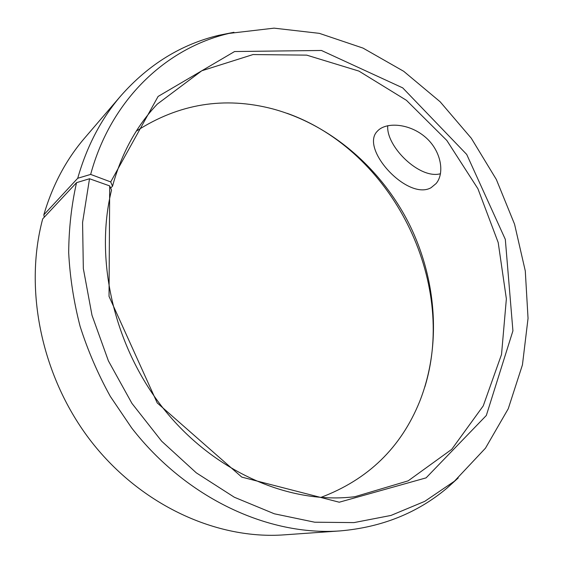 <?xml version="1.0" encoding="UTF-8"?>
<svg xmlns="http://www.w3.org/2000/svg" width="563" height="563" viewBox="0 0 563 563"><rect width="100%" height="100%" fill="white"/><g stroke="black" fill="none" stroke-linecap="round" stroke-linejoin="round"><path stroke-width="0.84" d="M136.302 131.123C178.858 103.691 224.299 96.273 272.619 108.87C330.544 124.486 380.806 168.098 408.928 223.49C436.663 279.072 441.744 345.422 419.773 401.25C401.102 447.564 368.068 479.641 320.692 497.474M287.144 113.325C391.982 150.617 457.36 280.515 424.847 386.936M44.28 217.205L43.815 214.848C52.528 185.199 66.117 159.618 84.577 138.125L121.066 95.562C148.695 64.351 181.335 44.252 218.972 35.272L233.948 32.288M458.24 477.938L446.916 488.184C417.282 513.062 381.7 527.306 340.172 530.902L284.245 534.85C217.297 539.755 141.517 505.757 91.607 441.969C41.817 378.153 23.526 290.219 42.697 218.894L76.54 182.665L89.517 178.745L109.701 185.91L111.53 190.097C94.091 260.662 114.549 348.462 165.325 410.927C216.192 473.399 291.205 504.687 354.943 496.693L408.161 480.844L451.73 449.33L483.244 405.888L501.527 354.465L506.369 298.847L498.199 242.547L477.924 188.76L446.804 140.433L406.451 100.327L358.905 71.086L306.701 55.132L253.04 54.555L201.779 70.776L157.337 104.078C136.422 126.07 121.481 153.453 112.516 186.219L110.629 188.042M43.815 214.848L77.715 178.267L90.657 174.41C111.059 99.088 166.662 47.954 229.014 33.414L274.068 28.15L319.32 33.344L363.022 48.094L403.699 71.297L440.132 101.762L471.301 138.252L496.348 179.491L514.547 224.173L525.286 270.944L528.045 318.355L522.443 364.852L508.255 408.738L485.468 448.176L454.404 481.224L424.734 501.366L390.989 515.434L353.965 522.605L314.668 522.204L274.322 513.794L234.356 497.249L196.283 472.829L161.651 441.188L131.939 403.389L108.399 360.862L92.001 315.301L83.331 268.544L82.578 222.448L89.517 178.745M77.715 178.267C86.913 146.056 101.361 118.483 121.066 95.562M340.172 530.902C268.79 536.18 186.501 498.607 131.679 427.964L110.299 396.373C97.899 373.923 87.828 350.559 80.08 326.28C73.746 301.747 69.946 277.228 68.686 252.724C68.869 228.487 71.487 205.136 76.54 182.665M90.657 174.41L110.714 181.926L158.097 96.442L234.574 51.536L321.431 50.466L402.707 87.87L466.713 154.445L505.321 239.374L512.921 330.847L486.326 415.473L426.092 477.867L339.257 502.217L241.773 477.107L157.211 402.918L109.032 296.391L109.701 185.91M110.714 181.926L112.516 186.219M431.054 187.718C407.626 201.09 359.454 148.533 377.4 131.158C385.641 121.918 408.654 123.107 424.798 136.661C441.11 150.131 445.066 172.975 436.114 183.531L431.054 187.718M387.752 125.676C385.796 146.232 419.604 179.646 440.484 173.735M229.014 33.414L218.972 35.272M454.404 481.224L446.916 488.184M377.4 131.151L377.766 130.771"/></g></svg>

